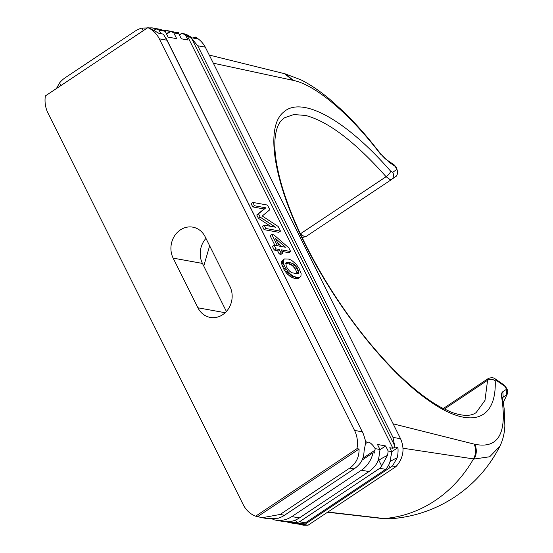 <?xml version="1.0" encoding="UTF-8"?>
<svg xmlns="http://www.w3.org/2000/svg" width="553" height="553" viewBox="0 0 553 553"><rect width="100%" height="100%" fill="white"/><g stroke="black" fill="none" stroke-linecap="round" stroke-linejoin="round"><path stroke-width="0.83" d="M47.959 113.019L243.202 504.619A26.91 23.689 -79.8 0 0 255.638 516.177L356.962 448.663A26.91 23.689 -79.8 0 0 354.542 430.421L159.305 38.828A26.91 23.689 -79.8 0 0 147.81 27.65L45.353 95.925A26.91 23.689 -79.8 0 0 47.959 113.019M229.924 286.461L205.163 236.795A20.627 18.166 100.2 0 0 192.824 227.159A20.627 18.166 100.2 0 0 174.478 236A20.627 18.166 100.2 0 0 173.151 258.127L197.912 307.793A20.627 18.166 100.2 0 0 210.251 317.429A20.627 18.166 100.2 0 0 228.596 308.588A20.627 18.166 100.2 0 0 229.924 286.461M205.965 238.405A20.627 18.166 -79.8 0 0 202.446 263.422L226.405 311.477M209.649 245.795L203.767 266.076M300.376 233.822L386.091 176.704C388.676 174.866 390.19 173.013 390.625 171.154L392.734 172.349C394.178 175.197 393.764 177.603 391.476 179.58L390.307 179.76L386.091 176.704C355.081 141.831 328.254 121.418 305.602 115.453L293.767 114.54L284.366 117.858M284.394 117.837L281.152 120.734C278.083 124.169 276.099 129.727 275.194 137.407C273.832 150.195 276.3 167.151 282.604 188.276C291.825 218.186 306.853 250.17 327.687 284.214C346.821 315.092 367.441 342.155 389.547 365.402C408.404 384.999 425.61 399.024 441.163 407.464L451.448 412.234C462.771 416.271 471.004 416.388 476.14 412.586L484.974 400.407L487.58 380.257C490.366 378.791 492.91 379.019 495.225 380.941C496.58 422.554 468.28 429.522 426.771 399.148C385.987 370.199 335.277 305.567 304.89 243.838C273.624 181.93 264.852 126.976 283.668 112.072C301.648 95.51 345.722 119.579 390.598 171.119M300.314 233.864L304.675 236.815L305.913 236.594L391.406 179.628M391.441 179.601L305.913 236.594M380.817 154.55L380.734 153.941C383.81 157.453 385.842 159.437 386.83 159.893L379.628 153.036C348.756 112.895 315.155 84.823 293.339 80.406L213.34 63.201L393.148 423.833L474.75 444.259C498.191 449.015 507.198 433.6 501.771 398.022L501.564 396.736C501.267 394.144 501.689 392.464 502.836 391.69L506.534 389.277L504.841 386.305L496.532 380.54L495.225 380.941M395.934 168.008L395.499 166.584L388.109 161.587M391.026 518.721L382.897 518.59L390.978 518.728C414.19 516.951 435.543 509.645 455.043 496.801C474.356 483.785 489.301 466.932 499.871 446.257L489.688 456.764L474.177 459.018L402.985 448.227M499.871 446.264C502.85 440.188 504.516 433.4 504.868 425.886L504.142 408.46L502.767 399.708L501.771 398.022M474.115 444.094C476.347 449.057 476.133 453.999 473.479 458.935A125.572 111.837 96.9 0 1 434.935 500.7A125.572 111.837 96.9 0 1 384.045 518.534L381.964 518.486M502.587 397.725L503.168 397.144L502.587 398.354M506.382 389.374L506.7 394.849L503.168 397.144L502.836 391.69M506.7 394.849L506.534 389.277M503.804 384.853C504.675 385.261 505.788 386.782 507.129 389.416C507.695 390.065 507.744 391.614 507.281 394.04L503.251 402.418M507.129 389.416L506.41 388.676L507.129 389.416M496.532 380.54L495.391 378.992L503.7 384.757L504.841 386.305M495.391 378.992L495.357 378.964C494.997 379.047 493.532 376.475 488.223 378.563L442.372 409.116M443.416 409.683L487.58 380.257L488.223 378.57M384.743 518.61L327.825 512.043M299.477 524.444L303.597 525.191L308.159 525.15L297.763 524.023A26.91 23.689 100.2 0 1 297.196 523.85M391.697 451.614L388.144 450.971A26.91 23.689 100.2 0 1 387.48 455.395L381.674 465.923A26.91 23.689 -79.8 0 1 379.773 468.301L385.635 469.359A26.91 23.689 100.2 0 0 386.72 468.059C389.084 465.218 390.473 461.416 390.895 456.647A26.91 23.689 -79.8 0 0 391.697 451.614L389.761 447.73L392.927 448.296L394.911 447.059L397.925 447.605A26.91 23.689 100.2 0 1 397.172 457.78L392.499 466.027L395.948 466.649L397.448 464.907C403.607 456.861 404.644 448.137 400.559 438.736L393.148 423.833M391.69 451.76L397.925 447.605M394.911 447.059L392.976 437.368L197.732 45.768L205.274 47.129L213.34 63.201M390.052 461.534A22.424 6.878 -26.5 0 1 397.172 457.78M304.703 524.527A22.424 6.878 153.5 0 1 307.053 522.868L389.934 467.644A22.424 6.878 -26.5 0 1 392.499 466.027M308.159 525.15L395.948 466.649M192.942 38.039L195.327 37.051C199.481 39.304 202.799 42.664 205.274 47.129M195.327 37.051L196.509 38.682L191.905 37.853A26.91 23.689 -79.8 0 0 184.778 33.947L181.847 33.422A22.424 6.878 153.5 0 0 179.255 34.673M175.363 32.274L178.709 32.668M197.732 45.768L191.704 38.592L186.983 35.247L185.497 34.977A26.91 23.689 -79.8 0 0 181.847 33.422L179.428 35.033M392.734 172.349L396.715 169.446C398.16 172.287 397.745 174.7 395.464 176.67M391.621 179.476L395.602 176.573C396.335 176.545 397.075 175.19 397.828 172.508L396.397 167.324L396.024 167.282L396.715 169.446M394.095 164.815L395.499 166.584M380.734 153.941L379.648 152.566L379.628 153.036M292.717 80.275L284.622 73.715M154.494 30.332L156.485 29.005A26.91 23.689 -79.8 0 1 159.133 30.215L160.854 33.664M159.133 30.215L165.202 31.307L168.084 37.099L176.67 38.655L173.78 32.862L178.799 33.768L181.308 38.793L188.006 40.003L185.497 34.977M186.983 35.247L392.927 448.296M362.063 460.103L373.04 452.789A26.91 23.689 -79.8 0 1 361.42 470.202L368.948 471.564A26.91 23.689 100.2 0 0 375.273 465.598C377.616 462.688 378.964 458.796 379.317 453.923A26.91 23.689 -79.8 0 0 379.98 449.492L377.471 444.467L385.635 445.939L388.144 450.971M379.98 449.492L375.121 448.614L375.01 450.17A26.91 23.689 -79.8 0 1 374.505 453.052L373.04 452.789M365.25 443.81L367.316 442.428A8.074 2.917 -123.7 0 1 367.469 442.31A8.074 2.917 -123.7 0 1 375.121 448.614M367.316 442.428A8.074 2.917 56.3 0 0 365.768 441.66M290.643 251.532L288.811 247.855L273.804 234.804L271.793 234.437L277.461 245.802L274.164 245.207L272.422 246.368L274.253 250.046L277.551 250.64L279.217 253.986L281.048 254.311L282.79 253.156L281.124 249.811L290.643 251.532L288.901 252.693L281.933 251.428M271.793 234.437L270.051 235.599L274.91 245.345M283.758 269.097L285.493 267.942L288.41 272.117L290.691 274.35L293.007 275.988L296.09 277.15L294.348 278.311L292.53 277.682L290.021 276.313L286.668 273.272L283.758 269.097L281.636 263.85L281.788 261.14L284.505 258.942L282.189 260.601M294.348 278.311L298.226 278.401L300.943 276.203L301.095 273.493L298.979 268.246L296.062 264.071L291.466 260.193L288.383 259.032L284.505 258.942M264.106 208.972L265.848 207.817L254.498 205.764L252.832 202.419L251.09 203.58L252.756 206.926L264.106 208.972L256.758 214.944L258.424 218.29L270.673 226.329M265.827 228.493L264.161 225.154L262.426 226.308L264.092 229.654L278.74 232.301L280.475 231.14L265.827 228.493L264.092 229.654M159.305 38.828L166.902 40.196L163.315 34.106L158.884 33.304L149.49 27.954L147.81 27.65M166.902 40.196L363.501 434.209L365.796 441.868L364.074 451.144C363.833 456.626 362.319 460.919 359.519 464.029A26.91 23.689 -79.8 0 1 354.093 468.882L349.724 468.094L280.136 514.463L262.205 517.719L255.638 516.177M379.966 449.72L385.635 445.939M289.613 522.661L294.016 523.463L303.839 523.29A26.91 23.689 -79.8 0 0 305.353 522.855L299.491 521.79A26.91 23.689 100.2 0 1 296.761 522.502L289.613 522.661L287.401 522.08A26.91 23.689 100.2 0 1 286.523 521.783M379.773 468.301L299.491 521.79M381.674 465.923L378.846 460.262L377.893 460.898M378.846 460.262A22.424 6.878 -26.5 0 1 387.48 455.395M385.635 469.359L305.353 522.855M275.615 520.131L282.383 521.355L291.721 521.272A26.91 23.689 100.2 0 0 299.36 517.94L291.825 516.578A26.91 23.689 100.2 0 1 275.615 520.131A26.91 23.689 100.2 0 1 272.968 519.474L273.638 519.025M272.615 519.067A26.91 23.689 -79.8 0 0 273.217 519.308M361.42 470.202L291.825 516.578M368.948 471.564L299.36 517.94M354.093 468.882L284.505 515.251A26.91 23.689 100.2 0 1 278.152 518.244L266.484 518.486M356.962 448.663L359.056 449.036C359.25 457.117 356.139 463.469 349.724 468.094M257.733 516.557L359.056 449.036M154.073 30.097A22.424 6.878 153.5 0 1 156.485 29.005L152.068 27.857L159.61 29.219L162.554 30.104A26.91 23.689 100.2 0 1 165.202 31.307M56.406 88.563L59.489 83.019A26.91 23.689 -79.8 0 1 65.358 77.62L134.946 31.251A26.91 23.689 100.2 0 1 141.927 28.085L143.234 30.698M152.068 27.857L141.927 28.085M166.619 34.155L170.642 31.473A22.424 6.878 153.5 0 0 166.349 33.615M173.78 32.862A26.91 23.689 -79.8 0 0 170.642 31.473L162.603 30.118M166.916 30.539L175.149 32.212A26.91 23.689 100.2 0 1 178.799 33.768M274.164 245.207L275.995 248.885L274.253 250.046M275.995 248.885L279.293 249.479L277.551 250.64M279.293 249.479L280.959 252.825L279.217 253.986M280.959 252.825L282.79 253.156M285.514 247.26L279.286 246.133L275.456 238.447L285.514 247.26M281.657 246.562L277.834 243.209M294.272 276.521L292.53 277.682M293.007 275.988L291.265 277.15M291.756 275.152L290.021 276.313M290.691 274.35L288.956 275.512M289.461 273.217L287.719 274.378M288.41 272.117L286.668 273.272M287.546 271.046L285.804 272.207M286.343 269.311L284.608 270.465M285.493 267.942L284.332 265.599L282.59 266.76M283.924 259.44L283.247 261.756L283.848 264.293L282.106 265.454M283.848 264.293L284.332 265.599M283.378 262.689L281.636 263.85M283.247 261.756L281.505 262.91M283.295 260.85L281.553 262.011M283.523 259.979L281.788 261.14M295.814 278.574L297.549 277.419L299.035 277.378L297.293 278.539M299.035 277.378L299.968 277.247M297.549 277.419L296.09 277.15M298.613 271.523L298.731 272.76L297.929 273.839L291.708 272.712L289.578 271.108L287.325 268.267L286.157 265.931L285.956 262.855L286.537 262.35L288.389 262.378L292.765 263.47L294.894 265.074L297.148 267.915L298.613 271.523L296.871 272.684L295.406 269.076L292.274 265.468L288.846 263.933L285.749 263.525M296.982 273.818L296.871 272.684M298.731 272.76L297.141 273.825M294.894 265.074L293.159 266.235M296.111 266.511L294.376 267.673M294.016 264.306L292.274 265.468M292.765 263.47L291.023 264.631M290.588 262.772L288.846 263.933M288.389 262.378L286.648 263.539M298.516 273.334L297.763 273.832M297.148 267.915L295.406 269.076M298.309 270.251L296.574 271.412M252.832 202.419L267.479 205.066L269.809 209.746L262.26 215.988L278.145 226.46L280.475 231.14M264.161 225.154L275.512 227.2L260.166 217.129L258.424 218.29M260.166 217.129L258.5 213.79L256.758 214.944M265.848 207.817L258.5 213.79M254.498 205.764L252.756 206.926M173.151 258.127L202.446 263.422M474.75 444.259C476.99 449.195 476.804 454.11 474.177 459.018M502.525 397.849L502.629 398.851L501.564 396.736M400.559 438.736L392.976 437.368M389.934 467.644L388.648 465.059M394.254 164.918L395.201 166.384M293.339 80.406L285.555 73.95M362.823 458.292L375.01 450.17M296.761 522.502L295.523 520.02M284.505 515.251L280.136 514.463M362.146 431.796L354.542 430.421M59.489 83.019L60.789 85.639M191.704 38.592L394.801 445.939M307.053 522.868L306.625 522.004M225.182 312.721L197.912 307.793M305.871 236.622L302.138 237.541M502.629 398.851L502.767 399.708M382.897 518.59L382.019 518.493M327.549 512.223L382.04 518.5M394.047 164.78L396.397 167.324M393.95 164.711L386.865 159.914M284.691 73.729L300.611 79.68C310.371 84.561 320.429 91.383 330.784 100.148L343.268 111.416C352.773 120.589 362.222 130.923 371.616 142.425L379.648 152.566M209.283 55.058L284.726 73.736M165.976 38.039L363.501 434.209M267.23 518.617L262.765 517.815M507.281 394.04L503.278 402.543"/></g></svg>
